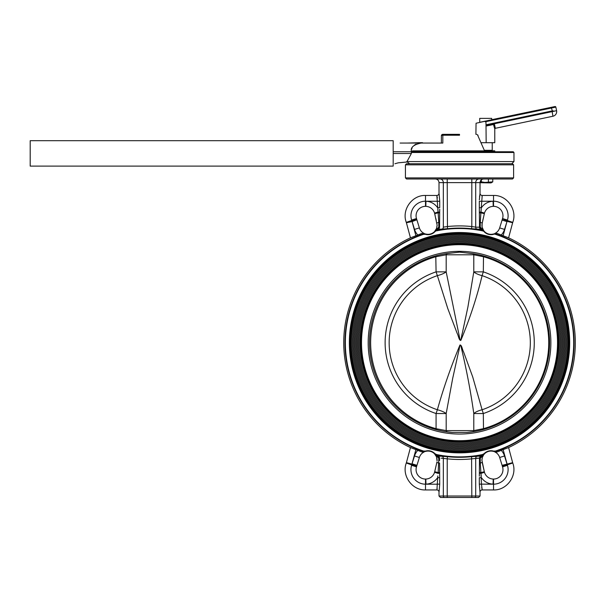 <?xml version="1.0" encoding="UTF-8"?>
<svg xmlns="http://www.w3.org/2000/svg" width="604" height="604" viewBox="0 0 604 604"><rect width="100%" height="100%" fill="white"/><g stroke="black" fill="none" stroke-linecap="round" stroke-linejoin="round"><path stroke-width="0.91" d="M437.085 461.011L436.496 456.835L434.578 453.853A9.075 9.075 0 0 0 425.548 451.43L421.773 451.943L423.381 451.384A114.541 114.541 0 0 1 423.381 234.005L421.773 233.454L425.382 233.914M507.368 220.52L502.415 218.995L502.551 218.55L502.083 220.075L512.637 222.748L512.751 222.37L507.368 220.52L507.458 220.06L504.521 229.407A14.156 14.156 0 0 1 501.244 235.009L497.266 233.454L495.658 234.005A114.541 114.541 0 0 1 495.658 451.384L497.266 451.943L493.498 451.43A9.075 9.075 0 0 0 484.461 453.853L483.585 454.91L484.461 453.853L482.573 454.895A114.541 114.541 0 0 1 436.473 454.895L437.47 456.02L434.578 453.853L437.47 456.02L447.458 456.669L447.224 458.829L441.109 458.157M478.972 458.164L471.815 458.829A116.783 116.783 0 0 1 447.224 458.829L447.224 496.02L471.815 496.02L471.815 497.477L474.412 497.477A1.45 1.299 -90 0 0 475.71 496.02L480.029 496.02L478.579 497.477L440.467 497.477L439.01 496.02L443.328 496.02L443.328 458.255L442.543 458.209M405.435 177.901L513.604 177.901L513.604 164.832L405.435 164.832L405.435 177.901L406.522 178.988L512.517 178.988L513.604 177.901M513.604 164.832L512.517 163.744L406.522 163.744L405.435 164.832M437.794 209.173L438.164 212.827L434.714 213.673L434.555 213.076L437.122 225.118L436.533 228.463L434.578 231.543L438.542 227.331A6.244 0.936 -10.9 0 1 438.806 227.247L438.753 222.295A5.081 0.612 167.1 0 0 436.896 223.216M425.51 206.334A9.438 9.438 -89.1 0 1 425.812 206.341A9.438 9.438 -92 0 0 425.51 206.334A9.438 9.438 0 0 0 416.496 218.55L416.632 218.995L416.496 218.55A9.438 9.438 0 0 1 425.51 206.334L425.51 201.2L425.971 201.26L425.812 206.341A9.438 9.438 0 0 1 434.555 213.076A9.438 9.438 0 0 0 425.812 206.341A9.438 9.438 0 0 1 434.555 213.076A9.438 9.438 0 0 0 425.812 206.341M435.831 455.484L436.39 456.586M436.949 458.361L437.122 460.014M484.461 453.853L484.204 453.596A9.438 9.438 0 0 1 493.596 451.082L493.657 451.475M481.924 460.505L481.924 459.81M481.932 459.712L481.962 459.297M482.536 456.873L483.585 454.91L482.332 457.439L481.916 460.271L484.332 471.724L482.151 462.173A5.081 0.612 -12.9 0 1 480.293 463.102L480.875 472.562L484.332 471.724L484.484 472.313L484.332 471.724M481.962 224.386L484.332 213.673L480.875 212.827L480.943 212.027L480.875 212.827L479.38 212.955L479.47 222.385L479.319 207.701L481.464 207.701A14.519 14.519 0 0 1 493.068 201.26L493.226 206.341A9.438 9.438 89.1 0 1 493.528 206.334A9.438 9.438 92 0 0 493.226 206.341A9.438 9.438 0 0 0 484.484 213.076L484.332 213.673L484.484 213.076L480.943 212.027L481.214 209.46M434.714 471.724L436.896 462.173L434.555 472.313L434.714 471.724L438.164 472.562L438.104 473.37L438.164 472.562L439.667 472.441L439.569 463.011L439.72 484.129L439.131 491.399M438.164 472.562L438.806 458.149A2.174 1.374 -81.6 0 0 437.825 456.073A2.174 2.152 -97.3 0 1 439.561 458.209L439.561 460.61M441.214 458.164L441.615 458.172M479.342 199.856L480.029 193.272A2.174 2.174 0 0 0 482.211 195.454L480.943 212.027L479.372 212.193M479.689 195.522L479.538 196.851M476.496 227.179L479.478 227.187L479.47 222.385L479.478 227.187L477.93 227.232M477.824 227.232L477.432 227.217M480.875 212.827L480.293 222.295A5.081 0.612 12.9 0 1 482.151 223.216L482.075 226.93L483.585 230.486L481.577 229.377L482.573 230.502L481.222 229.324L471.588 228.727L471.815 226.56L475.71 227.142A2.174 1.948 93 0 0 477.319 229.293M471.588 228.727A114.609 114.609 0 0 0 447.458 228.727L437.47 229.377L436.473 230.502A114.541 114.541 0 0 1 482.573 230.502L484.461 231.543L483.585 230.486L484.461 231.543A9.075 9.075 0 0 0 493.498 233.959L497.266 233.454L494.789 233.484A9.075 9.075 0 0 0 499.667 227.912L502.083 220.075L499.667 227.912A9.075 9.075 0 0 1 494.819 233.469A9.075 9.075 0 0 0 499.667 227.912A9.075 9.075 0 0 1 494.789 233.484L497.266 233.454M501.244 235.009A115.492 115.492 0 0 1 503.132 235.756L508.598 237.817L503.132 235.756L506.937 221.577L502.083 220.075M415.907 449.633L410.448 447.572L415.907 449.633L411.92 464.121L414.518 455.982A14.156 14.156 0 0 1 417.802 450.388A115.492 115.492 0 0 1 415.907 449.633M406.409 222.748L406.296 222.37L411.671 220.52L412.109 221.577L406.409 222.748L410.448 237.817L415.907 235.756L410.448 237.817A115.794 115.794 0 0 0 410.448 447.572L406.409 462.641L411.92 464.121L411.671 464.869L406.296 463.026L406.409 462.641M447.458 456.669A114.609 114.609 0 0 0 471.588 456.669L481.577 456.02L482.498 454.54L484.204 453.596M421.773 233.454L425.548 233.959L421.773 233.454L417.802 235.009A115.492 115.492 0 0 0 415.907 235.756L412.109 221.577L416.866 219.758L419.38 227.912L416.964 220.075M417.802 450.388L421.773 451.943L424.257 451.913A9.075 9.075 0 0 0 424.219 451.928A9.075 9.075 0 0 0 419.38 457.485L416.496 466.839L416.632 466.401L411.671 464.869L411.588 465.329A14.572 14.572 0 0 0 425.51 484.189L425.51 489.942C412.094 490.463 401.449 475.544 406.296 463.026M497.266 451.943L494.789 451.913L497.266 451.943L501.244 450.388A115.492 115.492 0 0 0 503.132 449.633L508.598 447.572A115.794 115.794 0 0 0 508.598 237.817L512.637 222.748M512.637 462.641L507.118 464.121L507.458 465.329A14.572 14.572 0 0 1 493.528 484.189L493.528 489.942C506.945 490.463 517.598 475.544 512.751 463.026L508.598 447.572L503.132 449.633L507.118 464.121L502.083 465.314L499.667 457.485A9.075 9.075 0 0 0 494.789 451.913A9.075 9.075 0 0 1 494.819 451.928A9.075 9.075 0 0 0 494.789 451.913L494.819 451.928M439.561 227.187L439.667 212.955L439.561 227.187L438.806 227.247A2.174 1.374 81.6 0 1 437.825 229.324A2.174 2.152 97.3 0 0 439.561 227.187M439.712 209.241L439.667 212.955L438.164 212.827L438.104 212.027L434.555 213.076M439.131 193.997L439.72 201.147M477.319 456.103A2.174 1.948 -93 0 0 475.71 458.255L478.723 458.157M480.505 458.066A2.174 1.472 -98.3 0 1 481.577 456.02L483.585 454.91L480.505 458.066A6.244 0.936 169.1 0 1 480.24 458.149A2.174 1.374 -98.4 0 1 481.222 456.073A2.174 2.152 -82.7 0 0 479.478 458.209L479.38 472.441L479.478 458.209L480.24 458.149L480.293 463.102L479.47 463.011M479.327 476.156L479.38 472.441L480.875 472.562L480.943 473.37L480.875 472.562M479.908 491.399L479.319 484.242M483.215 229.905L482.649 228.81M482.098 227.028L481.924 225.383M482.724 220.694L483.419 217.651M481.252 476.224L480.943 473.37L484.484 472.313A9.438 9.438 0 0 0 493.226 479.055A9.438 9.438 88 0 0 493.528 479.055A9.438 9.438 90.9 0 1 493.226 479.055L493.068 484.129A14.519 14.519 0 0 1 481.464 477.689L479.319 477.689L479.319 484.129L481.464 484.129L482.211 489.942A2.174 2.174 0 0 0 480.029 492.117L480.029 496.02M479.372 473.204L480.943 473.37L481.464 484.129L493.528 484.189L493.528 479.055A9.438 9.438 0 0 0 502.551 466.839L502.083 465.314M425.51 479.055A9.438 9.438 0 0 1 416.496 466.839A9.438 9.438 0 0 0 425.51 479.055A9.438 9.438 -88 0 0 425.812 479.055A9.438 9.438 -90.9 0 1 425.51 479.055L425.51 484.189L437.583 484.204M434.82 214.133L435.159 215.636M435.809 218.444L436.269 220.468M439.674 212.193L438.104 212.027L436.835 195.454L425.51 195.454L425.51 201.2A14.572 14.572 0 0 0 411.588 220.06L411.671 220.52L416.632 218.995L416.866 219.758L411.92 221.275M437.115 224.892L437.115 225.579M437.115 225.685L437.085 226.1M436.511 228.523L435.454 230.486L437.47 229.377A2.174 1.472 81.7 0 0 438.542 227.331M482.015 196.27L482.211 195.454L493.528 195.454L493.528 201.2A14.572 14.572 0 0 1 507.458 220.06L502.551 218.55A9.438 9.438 0 0 0 493.528 206.334A9.438 9.438 0 0 1 502.551 218.55M479.319 207.701L479.319 201.26L493.528 201.2L493.528 206.334M436.949 195.9L437.062 196.436M437.213 197.168L437.349 198.006M482.098 489.489L481.977 488.961M481.833 488.221L481.698 487.383M436.941 489.519L437.832 475.937M437.205 488.243L437.07 488.946M414.518 455.982L419.38 457.485A9.075 9.075 0 0 1 424.219 451.928A9.075 9.075 0 0 0 419.38 457.485A9.075 9.075 0 0 1 424.219 451.928A9.075 9.075 0 0 1 424.257 451.913L421.773 451.943M416.964 465.314L412.109 463.819M425.812 479.055A9.438 9.438 0 0 0 434.555 472.313A9.438 9.438 0 0 1 425.812 479.055L425.971 484.129A14.519 14.519 0 0 0 437.583 477.689L439.72 477.689M434.555 472.313L438.104 473.37L439.674 473.204M436.896 462.173A5.081 0.612 12.9 0 0 438.753 463.102L439.569 463.011M439.561 458.209L438.806 458.149A6.244 0.936 -169.1 0 1 438.542 458.066L435.537 455.016M424.257 233.484A9.075 9.075 0 0 1 424.219 233.469A9.075 9.075 0 0 1 419.38 227.912A9.075 9.075 0 0 0 424.257 233.484A9.075 9.075 0 0 1 424.219 233.469A9.075 9.075 0 0 1 419.38 227.912A9.075 9.075 0 0 0 424.257 233.484L424.219 233.469M439.569 222.385L438.753 222.295L438.164 212.827M479.47 222.385L480.293 222.295L480.24 227.247A6.244 0.936 10.9 0 1 480.505 227.331L483.51 230.381M482.203 455.884L481.637 456.012M436.835 229.505L437.402 229.384M425.442 234.314L425.548 233.959A9.075 9.075 0 0 0 434.578 231.543L436.473 230.502L434.842 231.793A9.438 9.438 0 0 1 425.442 234.314L423.502 234.352A114.179 114.179 0 0 0 423.502 451.045L425.442 451.082A9.438 9.438 0 0 1 434.842 453.596L434.578 453.853M439.01 496.02L439.01 492.117A2.174 2.174 0 0 0 436.835 489.942L425.51 489.942M437.583 207.701L439.72 207.701L439.72 201.26L425.971 201.26A14.519 14.519 0 0 1 437.583 207.701M436.835 195.454A2.174 2.174 0 0 0 439.01 193.272L439.01 182.619C438.798 180.415 437.59 179.207 435.386 178.988M479.478 227.187L480.24 227.247A2.174 1.374 98.4 0 0 481.222 229.324A2.174 2.152 82.7 0 1 479.478 227.187M441.72 229.293A2.174 1.948 87 0 0 443.328 227.142L447.224 226.56A116.783 116.783 0 0 1 471.815 226.56L471.815 182.619L447.224 182.619L447.458 228.727M481.577 229.377A2.174 1.472 98.3 0 1 480.505 227.331M437.47 456.02A2.174 1.472 -81.7 0 1 438.542 458.066M441.72 456.103A2.174 1.948 -87 0 1 443.328 458.255M471.588 456.669L471.815 496.02L475.71 496.02L475.71 458.255M493.596 451.082L495.544 451.045A114.179 114.179 0 0 0 495.544 234.352L493.498 233.959A9.075 9.075 0 0 1 484.461 231.543A9.075 9.075 0 0 0 493.498 233.959A9.075 9.075 0 0 1 484.461 231.543L482.498 230.856A114.179 114.179 0 0 0 436.549 230.856M445.593 431.634L452.124 432.419L466.922 432.419L473.023 431.701L473.793 430.607L473.793 413.536C470.607 390.916 466.265 368.221 460.754 345.435C459.621 343.963 459.214 350.38 458.481 352.192L452.66 378.527L446.182 413.536L436.073 413.536L436.073 428.689L446.182 430.607L473.793 430.607L483.321 428.689A89.188 89.06 90 0 0 483.321 256.708L473.793 254.79L446.182 254.79L436.073 256.708A89.188 89.06 90 0 0 436.073 428.689L435.794 429.535M435.794 255.862L436.073 271.86A11.612 0.596 -108.5 0 0 437.371 275.643A70.698 70.593 90 0 0 437.371 409.754C443.351 388.432 450.878 366.854 459.961 345.012C461.788 344.688 462.377 349.973 463.585 351.928L472.683 376.851L482.098 409.754A70.698 70.593 90 0 0 482.098 275.643C476.986 296.964 469.897 318.542 460.837 340.384C459.017 340.709 458.413 335.424 457.198 333.461L447.783 308.546L437.371 275.643A11.612 3.835 -14.3 0 0 446.182 271.86L460.044 339.961C461.184 341.434 461.584 335.016 462.309 333.204L467.934 306.87L473.793 271.86L473.793 254.79L473.023 253.695L466.922 252.97A90.026 90.026 0 0 1 549.549 342.695A90.026 90.026 0 0 1 466.922 432.419M483.494 255.93L483.321 271.86A11.612 0.596 -71.5 0 0 482.098 275.643A11.612 4.1 12.1 0 1 473.793 271.86L483.321 271.86A74.685 74.579 -90 0 1 483.321 413.536A11.612 0.596 71.5 0 1 482.098 409.754A11.612 4.1 167.9 0 0 473.793 413.536L483.321 413.536L483.494 429.467M446.945 253.635L446.182 254.79L446.182 271.86L436.073 271.86A74.685 74.579 -90 0 0 436.073 413.536A11.612 0.596 108.5 0 1 437.371 409.754A11.612 3.835 -165.7 0 1 446.182 413.536L446.182 430.607L446.945 431.754M459.523 234.526A108.169 108.169 0 0 0 351.354 342.695A108.169 108.169 0 0 0 459.523 450.863A108.169 108.169 0 0 0 567.692 342.695A108.169 108.169 0 0 0 459.523 234.526M459.523 235.613A107.082 107.082 0 0 0 352.442 342.695A107.082 107.082 0 0 0 459.523 449.776A107.082 107.082 0 0 0 566.605 342.695A107.082 107.082 0 0 0 459.523 235.613M459.523 236.708A105.994 105.994 0 0 0 353.529 342.695A105.994 105.994 0 0 0 459.523 448.689A105.994 105.994 0 0 0 565.51 342.695A105.994 105.994 0 0 0 459.523 236.708M459.523 237.795A104.9 104.9 0 0 0 354.616 342.695A104.9 104.9 0 0 0 459.523 447.602A104.9 104.9 0 0 0 564.423 342.695A104.9 104.9 0 0 0 459.523 237.795M459.523 238.882A103.812 103.812 0 0 0 355.711 342.695A103.812 103.812 0 0 0 459.523 446.507A103.812 103.812 0 0 0 563.336 342.695A103.812 103.812 0 0 0 459.523 238.882M459.523 239.969A102.725 102.725 0 0 0 356.798 342.695A102.725 102.725 0 0 0 459.523 445.42A102.725 102.725 0 0 0 562.249 342.695A102.725 102.725 0 0 0 459.523 239.969M459.523 241.064A101.638 101.638 0 0 0 357.885 342.695A101.638 101.638 0 0 0 459.523 444.333A101.638 101.638 0 0 0 561.154 342.695A101.638 101.638 0 0 0 459.523 241.064M459.523 242.151A100.543 100.543 0 0 0 358.972 342.695A100.543 100.543 0 0 0 459.523 443.245A100.543 100.543 0 0 0 560.067 342.695A100.543 100.543 0 0 0 459.523 242.151M459.523 243.238A99.456 99.456 0 0 0 360.067 342.695A99.456 99.456 0 0 0 459.523 442.158A99.456 99.456 0 0 0 558.979 342.695A99.456 99.456 0 0 0 459.523 243.238M459.523 441.426A98.731 98.731 0 0 0 558.255 342.695A98.731 98.731 0 0 0 459.523 243.963A98.731 98.731 0 0 0 360.792 342.695A98.731 98.731 0 0 0 459.523 441.426M459.523 244.688A98.007 98.007 0 0 0 361.517 342.695A98.007 98.007 0 0 0 459.523 440.701A98.007 98.007 0 0 0 557.53 342.695A98.007 98.007 0 0 0 459.523 244.688M452.124 432.419A90.026 90.026 0 0 1 369.497 342.695A90.026 90.026 0 0 1 452.124 252.97L459.523 252.132L466.922 252.97M459.523 434.042A91.347 91.347 0 0 0 550.871 342.695A91.347 91.347 0 0 0 459.523 251.347A91.347 91.347 0 0 0 368.176 342.695A91.347 91.347 0 0 0 459.523 434.042M452.124 252.97L444.642 253.914M467.028 432.404A90.019 90.019 0 0 0 549.542 342.695A90.019 90.019 0 0 0 467.028 252.993A90.019 90.019 0 0 1 549.542 342.695A90.019 90.019 0 0 1 467.028 432.404M452.011 252.993A90.019 90.019 0 0 0 369.505 342.695A90.019 90.019 0 0 0 452.011 432.404A90.019 90.019 0 0 1 369.505 342.695A90.019 90.019 0 0 1 452.011 252.993M412.004 152.495L513.966 152.495L513.241 151.763L412.721 151.763L412.004 152.495L411.347 151.287L412.721 150.872L484.559 150.872L459.523 150.872L459.523 151.763M393.189 153.507L411.369 153.507L411.415 151.808M411.369 153.507L406.756 162.023L398.232 162.823L394.925 163.744L398.232 162.831L406.756 162.038M419.546 142.695L407.519 143.057M406.009 143.057L402.415 143.057M400.127 143.057L421.147 143.057C413.755 144.613 410.494 147.361 411.347 151.287M459.523 134.345C481.69 134.345 481.69 134.345 459.523 134.345L442.823 134.345L459.523 134.345L459.523 135.236C483.419 135.236 483.419 135.236 459.523 135.236L442.823 135.236L442.823 143.057L421.147 143.057M417.651 143.057L418.542 143.057L418.066 142.695M513.241 151.763L494.631 151.763L494.774 150.819L484.536 150.819M411.573 149.324L412.132 147.799M414.374 145.134L416.05 144.122M477.689 135.236L484.559 150.872L482.626 150.872M441.373 143.057L441.373 135.794L441.373 143.057M409.648 163.744L406.756 161.57M418.006 142.906L420.535 142.695M418.044 142.695L420.399 142.695M422.513 142.695L418.708 142.695M422.151 142.695L418.519 142.695L422.362 142.906M419.448 142.695L418.308 143.057M420.475 142.695L420.928 142.695M418.368 142.755L423.11 143.057M411.369 151.763L393.189 151.763M441.373 135.794A1.45 1.45 0 0 1 442.823 134.345A1.45 1.45 0 0 0 441.373 135.794A1.45 0.559 0 0 1 442.823 135.236L449.512 135.236M412.721 151.763L412.721 150.872M484.476 150.675L494.774 150.819M485.269 151.619L494.774 151.619M486.167 125.39L487.134 125.187L487.043 124.575L552.381 110.857L554.48 111.144L556.594 110.66L555.846 107.104L485.231 121.782M481.146 142.695L494.774 142.695L494.774 128.984L493.506 124.522L486.409 125.972A8.328 4.107 163.7 0 0 486.167 126.032M486.167 142.695L485.963 121.079L551.165 107.391L552.381 110.857M479.719 122.295L491.694 119.788L491.694 118.369L479.712 118.369L479.719 122.295M494.359 123.729L495.34 128.297A0.725 0.725 90 0 0 494.767 128.939M494.774 128.984L495.348 128.297L552.924 116.24L552.177 111.627M487.179 125.806L487.134 125.187L554.472 111.144L490.229 124.635L490.033 125.345M484.325 150.313L492.237 150.313L492.237 142.695M479.712 118.369L491.694 118.369M486.409 125.972L486.212 124.749L487.043 124.575M494.064 123.843L493.506 124.522M480.037 182.431L481.35 181.872L484.876 182.431L492.766 181.872L492.766 178.988M492.766 181.872L491.044 182.914L480.029 182.718M488.409 181.872L488.409 178.988M481.35 181.872L481.35 179.826M30.2 166.108L30.2 140.694L393.189 140.694L393.189 166.108L30.2 166.108M459.523 232.532A110.17 110.17 0 0 1 569.685 342.695A110.17 110.17 0 0 1 459.523 452.864A110.17 110.17 0 0 1 349.354 342.695A110.17 110.17 0 0 1 459.523 232.532M480.029 193.272L480.029 182.619L475.71 182.619L475.71 227.142M478.957 178.988A3.632 3.246 -90 0 0 475.71 182.619L471.815 182.619L471.815 178.988M501.244 450.388A14.156 14.156 0 0 1 504.521 455.982L499.667 457.485A9.075 9.075 0 0 0 494.789 451.913M493.226 206.341A9.438 9.438 0 0 0 484.484 213.076M434.842 453.596L436.549 454.54A114.179 114.179 0 0 0 482.498 454.54M493.596 234.314A9.438 9.438 0 0 1 484.204 231.793M504.521 455.982L506.937 463.819M443.328 227.142L443.328 182.619L439.01 182.619M417.802 235.009A14.156 14.156 0 0 1 414.518 229.407L412.109 221.577M493.528 479.055A9.438 9.438 0 0 0 502.551 466.839L507.458 465.329M484.484 472.313A9.438 9.438 0 0 0 493.226 479.055M425.548 233.959A9.075 9.075 0 0 0 434.578 231.543L434.842 231.793M512.751 463.026L502.415 466.401M416.866 465.639L411.92 464.121M416.496 466.839L411.588 465.329M507.118 464.121L502.181 465.639M414.518 229.407L419.38 227.912M411.588 220.06L416.496 218.55M504.521 229.407L499.667 227.912M439.72 484.129L437.583 484.129M444.627 497.477A1.45 1.299 90 0 1 443.328 496.02L447.224 496.02L447.224 497.477M447.224 178.988L447.224 182.619L443.328 182.619A3.632 3.246 90 0 0 440.089 178.988M459.523 451.784A109.09 109.09 0 0 0 568.606 342.695A109.09 109.09 0 0 0 459.523 233.612A109.09 109.09 0 0 0 350.433 342.695A109.09 109.09 0 0 0 459.523 451.784M459.523 452.494A109.8 109.8 0 0 1 349.724 342.695A109.8 109.8 0 0 1 459.523 232.902A109.8 109.8 0 0 1 569.323 342.695A109.8 109.8 0 0 1 459.523 452.494M407.036 161.57L513.966 161.57L511.792 163.744M417.658 151.4L442.46 151.4M418.308 142.906L417.651 142.906M442.823 134.345L442.823 135.236M551.165 107.391L491.694 119.698L555.099 106.523A0.725 0.725 90 0 0 554.955 106.538M475.899 134.345L476.058 123.231L485.963 121.079M554.985 106.538A0.725 0.725 -90 0 1 555.839 107.104L555.129 106.523M480.029 182.619C480.248 180.415 481.456 179.207 483.661 178.988M512.751 222.37C517.598 209.845 506.952 194.933 493.528 195.454M425.51 195.454C412.094 194.933 401.449 209.845 406.296 222.37M493.528 489.942L482.211 489.942M459.523 232.88C401.864 231.113 348.621 283.601 349.724 340.973C346.817 398.285 398.391 452.411 456.073 452.456C514.895 456.194 570.553 403.011 569.323 344.423C572.396 285.896 518.436 230.992 459.523 232.88M513.966 152.495L513.966 161.57M478.043 135.236L476.699 134.345M484.559 150.872L485.895 151.763M552.924 116.24A4.719 4.719 0 0 0 556.578 110.668M556.594 110.66L555.846 107.104"/></g></svg>
